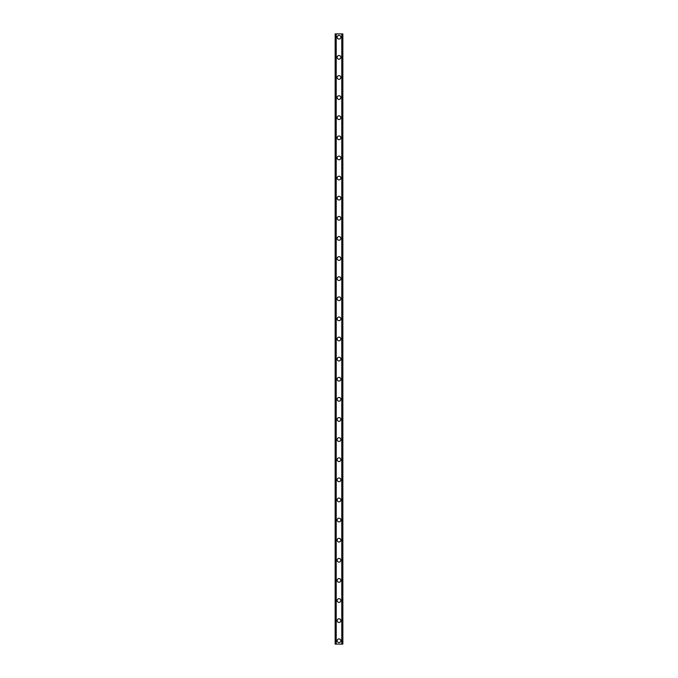 <?xml version="1.0" encoding="UTF-8"?>
<svg xmlns="http://www.w3.org/2000/svg" width="678" height="678" viewBox="0 0 678 678"><rect width="100%" height="100%" fill="white"/><g stroke="black" fill="none" stroke-linecap="round" stroke-linejoin="round"><path stroke-width="1.02" d="M337.152 640.744A1.848 1.848 0 0 1 339 638.905A1.848 1.848 0 0 1 340.848 640.744A1.848 1.848 0 0 1 339 642.591A1.848 1.848 0 0 1 337.152 640.744M337.152 620.633A1.848 1.848 0 0 1 339 618.785A1.848 1.848 0 0 1 340.848 620.633A1.848 1.848 0 0 1 339 622.472A1.848 1.848 0 0 1 337.152 620.633M337.152 600.513A1.848 1.848 0 0 1 339 598.674A1.848 1.848 0 0 1 340.848 600.513A1.848 1.848 0 0 1 339 602.361A1.848 1.848 0 0 1 337.152 600.513M337.152 580.402A1.848 1.848 0 0 1 339 578.554A1.848 1.848 0 0 1 340.848 580.402A1.848 1.848 0 0 1 339 582.241A1.848 1.848 0 0 1 337.152 580.402M337.152 560.282A1.848 1.848 0 0 1 339 558.435A1.848 1.848 0 0 1 340.848 560.282A1.848 1.848 0 0 1 339 562.121A1.848 1.848 0 0 1 337.152 560.282M337.152 540.163A1.848 1.848 0 0 1 339 538.324A1.848 1.848 0 0 1 340.848 540.163A1.848 1.848 0 0 1 339 542.01A1.848 1.848 0 0 1 337.152 540.163M337.152 520.051A1.848 1.848 0 0 1 339 518.204A1.848 1.848 0 0 1 340.848 520.051A1.848 1.848 0 0 1 339 521.89A1.848 1.848 0 0 1 337.152 520.051M337.152 499.932A1.848 1.848 0 0 1 339 498.084A1.848 1.848 0 0 1 340.848 499.932A1.848 1.848 0 0 1 339 501.779A1.848 1.848 0 0 1 337.152 499.932M337.152 479.812A1.848 1.848 0 0 1 339 477.973A1.848 1.848 0 0 1 340.848 479.812A1.848 1.848 0 0 1 339 481.66A1.848 1.848 0 0 1 337.152 479.812M337.152 459.701A1.848 1.848 0 0 1 339 457.853A1.848 1.848 0 0 1 340.848 459.701A1.848 1.848 0 0 1 339 461.54A1.848 1.848 0 0 1 337.152 459.701M337.152 439.581A1.848 1.848 0 0 1 339 437.742A1.848 1.848 0 0 1 340.848 439.581A1.848 1.848 0 0 1 339 441.429A1.848 1.848 0 0 1 337.152 439.581M337.152 419.47A1.848 1.848 0 0 1 339 417.623A1.848 1.848 0 0 1 340.848 419.47A1.848 1.848 0 0 1 339 421.309A1.848 1.848 0 0 1 337.152 419.47M337.152 399.35A1.848 1.848 0 0 1 339 397.503A1.848 1.848 0 0 1 340.848 399.35A1.848 1.848 0 0 1 339 401.19A1.848 1.848 0 0 1 337.152 399.35M337.152 379.231A1.848 1.848 0 0 1 339 377.392A1.848 1.848 0 0 1 340.848 379.231A1.848 1.848 0 0 1 339 381.078A1.848 1.848 0 0 1 337.152 379.231M337.152 359.12A1.848 1.848 0 0 1 339 357.272A1.848 1.848 0 0 1 340.848 359.12A1.848 1.848 0 0 1 339 360.959A1.848 1.848 0 0 1 337.152 359.12M337.152 339A1.848 1.848 0 0 1 339 337.152A1.848 1.848 0 0 1 340.848 339A1.848 1.848 0 0 1 339 340.848A1.848 1.848 0 0 1 337.152 339M337.152 318.88A1.848 1.848 0 0 1 339 317.041A1.848 1.848 0 0 1 340.848 318.88A1.848 1.848 0 0 1 339 320.728A1.848 1.848 0 0 1 337.152 318.88M337.152 298.769A1.848 1.848 0 0 1 339 296.922A1.848 1.848 0 0 1 340.848 298.769A1.848 1.848 0 0 1 339 300.608A1.848 1.848 0 0 1 337.152 298.769M337.152 278.65A1.848 1.848 0 0 1 339 276.81A1.848 1.848 0 0 1 340.848 278.65A1.848 1.848 0 0 1 339 280.497A1.848 1.848 0 0 1 337.152 278.65M337.152 258.53A1.848 1.848 0 0 1 339 256.691A1.848 1.848 0 0 1 340.848 258.53A1.848 1.848 0 0 1 339 260.377A1.848 1.848 0 0 1 337.152 258.53M337.152 238.419A1.848 1.848 0 0 1 339 236.571A1.848 1.848 0 0 1 340.848 238.419A1.848 1.848 0 0 1 339 240.258A1.848 1.848 0 0 1 337.152 238.419M337.152 218.299A1.848 1.848 0 0 1 339 216.46A1.848 1.848 0 0 1 340.848 218.299A1.848 1.848 0 0 1 339 220.147A1.848 1.848 0 0 1 337.152 218.299M337.152 198.188A1.848 1.848 0 0 1 339 196.34A1.848 1.848 0 0 1 340.848 198.188A1.848 1.848 0 0 1 339 200.027A1.848 1.848 0 0 1 337.152 198.188M337.152 178.068A1.848 1.848 0 0 1 339 176.221A1.848 1.848 0 0 1 340.848 178.068A1.848 1.848 0 0 1 339 179.916A1.848 1.848 0 0 1 337.152 178.068M337.152 157.949A1.848 1.848 0 0 1 339 156.109A1.848 1.848 0 0 1 340.848 157.949A1.848 1.848 0 0 1 339 159.796A1.848 1.848 0 0 1 337.152 157.949M337.152 137.837A1.848 1.848 0 0 1 339 135.99A1.848 1.848 0 0 1 340.848 137.837A1.848 1.848 0 0 1 339 139.676A1.848 1.848 0 0 1 337.152 137.837M337.152 117.718A1.848 1.848 0 0 1 339 115.879A1.848 1.848 0 0 1 340.848 117.718A1.848 1.848 0 0 1 339 119.565A1.848 1.848 0 0 1 337.152 117.718M337.152 97.598A1.848 1.848 0 0 1 339 95.759A1.848 1.848 0 0 1 340.848 97.598A1.848 1.848 0 0 1 339 99.446A1.848 1.848 0 0 1 337.152 97.598M337.152 77.487A1.848 1.848 0 0 1 339 75.639A1.848 1.848 0 0 1 340.848 77.487A1.848 1.848 0 0 1 339 79.326A1.848 1.848 0 0 1 337.152 77.487M337.152 57.367A1.848 1.848 0 0 1 339 55.528A1.848 1.848 0 0 1 340.848 57.367A1.848 1.848 0 0 1 339 59.215A1.848 1.848 0 0 1 337.152 57.367M337.152 37.256A1.848 1.848 0 0 1 339 35.409A1.848 1.848 0 0 1 340.848 37.256A1.848 1.848 0 0 1 339 39.095A1.848 1.848 0 0 1 337.152 37.256M342.805 33.9L335.144 33.9L335.144 644.1L342.856 644.1L342.856 33.9L342.805 644.1M342.034 644.1L342.034 33.9L342.059 644.1M335.941 644.1L335.941 33.9L335.966 644.1M335.246 33.9L335.246 644.1M335.33 33.9L335.33 644.1M336.22 33.9L336.22 644.1M341.78 33.9L341.78 644.1M342.67 33.9L342.67 644.1M342.754 33.9L342.754 644.1M335.195 33.9L335.195 644.1"/></g></svg>

